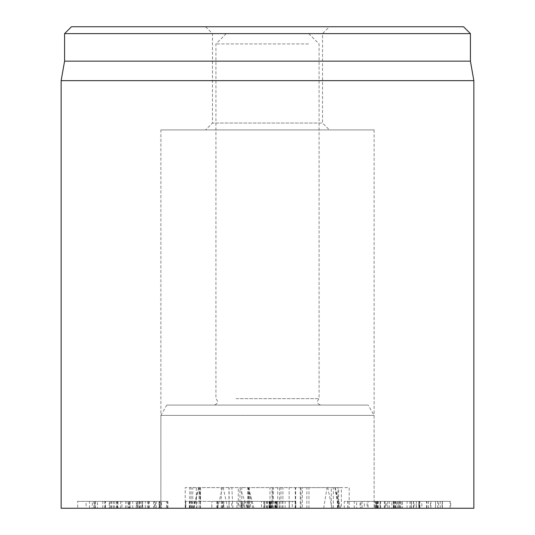 <?xml version="1.0" encoding="UTF-8"?>
<svg xmlns="http://www.w3.org/2000/svg" width="535" height="535" viewBox="0 0 535 535"><rect width="100%" height="100%" fill="white"/><g stroke="black" fill="none" stroke-linecap="round" stroke-linejoin="round"><path stroke-width="0.4" stroke-dasharray="2.67 2.01" d="M238.062 501.369L217.899 501.369L242.857 501.369L238.062 501.369L238.062 508.25L231.755 508.25L231.755 501.369M231.755 508.25L217.899 508.25L217.899 501.369L217.899 508.25L229 508.25L229 501.369M217.899 508.25L217.899 501.369M229 508.25L242.85 508.25L242.85 501.369L242.863 508.25L238.062 508.25M243.94 508.25L248.956 508.25L248.956 501.369L211.84 501.369L248.909 501.369L248.909 508.25L211.793 508.25L211.793 501.369L211.84 508.25L243.94 508.25L243.94 501.369M279.497 508.25L295.701 508.25L295.701 501.369L276.401 501.369L277.792 501.369L277.792 508.25L276.401 508.25L289.288 508.25L279.497 508.25L279.497 501.369M295.701 508.25L292.291 508.25L292.291 501.369L295.701 501.369L295.173 501.369L295.173 508.25L295.701 508.25M285.142 508.25L285.142 501.369M289.308 508.25L289.308 501.369L289.308 508.25M276.401 508.25L276.776 508.25L276.776 501.369L276.401 501.369L276.401 508.25L276.394 501.369M275.217 508.25L277.745 508.25L277.745 501.369L264.069 501.369L264.069 508.25L275.217 508.25L275.217 501.369M267.353 508.25L267.353 501.369M266.617 508.25L266.617 501.369L269.727 501.369L268.938 501.369L268.938 508.25L269.727 508.25L264.103 508.25M264.103 501.369L266.617 501.369M269.727 508.25L269.352 508.25L269.352 501.369L269.727 501.369L269.727 508.25L269.734 501.369M292.291 508.25L268.978 508.25L268.978 501.369L292.291 501.369M399.645 501.369L430.521 501.369L430.521 508.25L426.549 508.25L426.549 501.369L376.132 501.369L376.132 508.25L380.104 508.25L380.104 501.369L399.645 501.369L399.645 508.25L419.868 508.25L419.868 501.369M419.868 508.25L429.779 508.25M429.779 501.369L426.549 501.369M426.549 508.25L386.792 508.25L386.792 501.369M386.792 508.25L376.874 508.25M376.874 501.369L380.104 501.369M380.104 508.25L399.645 508.25M396.809 508.25L437.316 508.25L396.809 508.25L396.809 501.369L438.64 501.369L438.64 508.25L437.316 508.25M437.316 501.369L396.809 501.369M369.344 501.369L368.013 501.369L368.013 508.25L369.344 508.25M344.266 508.25L344.266 501.369L391.847 501.369L374.901 501.369L374.901 508.25L391.847 508.25L391.847 501.369L393.773 501.369L393.773 508.25L338.187 508.25L377.971 508.25L377.971 501.369L347.743 501.369L360.878 501.369L360.878 508.25L360.075 508.25L360.075 501.369L344.266 501.369M377.971 508.25L397.799 508.25L375.737 508.25L375.744 501.369L401.19 501.369L401.19 508.25L397.799 508.25L397.799 501.369L377.971 501.369M377.697 508.25L377.697 501.369M347.89 508.25L347.89 501.369M347.743 508.25L347.743 501.369M338.187 508.25L338.187 501.369L338.822 501.369L338.822 508.25L338.187 508.25M128.507 501.369L158.541 501.369L128.507 501.369L128.507 508.25L109.28 508.25L109.28 501.369M109.28 508.25L105.462 508.25L105.462 501.369L106.264 501.369M106.264 508.25L116.242 508.25L116.242 501.369M116.242 508.25L155.524 508.25L155.524 501.369M155.524 508.25L159.343 508.25L159.343 501.369L158.541 501.369M158.541 508.25L148.563 508.25L148.563 501.369M148.563 508.25L128.507 508.25M165.984 508.25L98.828 508.25L167.428 508.25L167.428 501.369L98.828 501.369L165.984 501.369M98.828 508.25L97.383 508.25L97.383 501.369L98.828 501.369M190.119 508.25L222.794 508.25L222.794 501.369L185.692 501.369L223.503 501.369L223.503 508.25L185.692 508.25L185.692 501.369L185.892 508.25L190.119 508.25L190.119 501.369M194.325 508.25L194.325 501.369M194.192 508.25L194.192 501.369M191.303 508.25L191.303 501.369M189.343 508.25L189.343 501.369M248.006 501.369L264.611 501.369L248.006 501.369L248.006 508.25L247.25 508.25L246.989 501.369L246.989 508.25L261.508 508.25L261.508 501.369M261.508 508.25L264.611 508.25L264.872 501.369L264.872 508.25L250.353 508.25L250.353 501.369M250.353 508.25L248.006 508.25M241.954 508.25L270.503 508.25L241.359 508.25L241.954 508.25L241.954 501.369L241.359 501.369L270.503 501.369L241.359 501.369L241.359 508.25L241.954 508.25M270.503 508.25L269.901 508.25L269.901 501.369L270.503 501.369L270.503 508.25M416.197 508.25L385.361 508.25L398.889 508.25L393.86 508.25L393.86 501.369L398.889 501.369L384.999 501.369L384.999 508.25L385.361 508.25L385.361 501.369L419.286 501.369L418.811 501.369L418.811 508.25L421.821 508.25L421.821 501.369L419.286 501.369L419.286 508.25L416.197 508.25L416.197 501.369M393.86 508.25L393.86 501.369M398.889 508.25L398.983 501.369L398.889 508.25M395.278 508.25L395.278 501.369M411.067 508.25L411.067 501.369M393.88 508.25L450.055 508.25L419.146 508.25L419.146 501.369L442.432 501.369L442.432 508.25L442.07 508.25L442.07 501.369L435.537 501.369L450.055 501.369L393.88 501.369M428.408 508.25L428.408 501.369M435.537 508.25L435.436 501.369L435.537 508.25M442.338 508.25L442.338 501.369M450.055 508.25L450.055 501.369L450.671 501.369L450.671 508.25L450.055 508.25M426.877 508.25L426.877 501.369M413.495 508.25L413.495 501.369M413.294 508.25L413.294 501.369M393.406 508.25L393.406 501.369M377.302 508.25L377.302 501.369L376.714 501.369L376.714 508.25L377.302 508.25M394.155 501.369L365.699 501.369L394.155 501.369L394.155 508.25L411.308 508.25L411.308 501.369M411.308 508.25L414.077 508.25L414.077 501.369L412.732 501.369M412.732 508.25L402.467 508.25L402.467 501.369M402.467 508.25L367.124 508.25L367.124 501.369M367.124 508.25L364.355 508.25L364.355 501.369L365.699 501.369M365.699 508.25L375.965 508.25L375.965 501.369M375.965 508.25L394.155 508.25M359.005 508.25L419.427 508.25L356.611 508.25L356.611 501.369L419.427 501.369L359.005 501.369M137.803 508.25L159.784 508.25L159.784 501.369L154.481 501.369L154.481 508.25L154.729 501.369L158.995 501.369L129.691 501.369L142.611 501.369L142.611 508.25L137.803 508.25L137.803 501.369M159.784 508.25L161.389 508.25L161.389 501.369L159.784 501.369M156.213 508.25L156.213 501.369M158.995 508.25L159.845 508.25L159.845 501.369L158.995 501.369L158.995 508.25M149.165 508.25L149.165 501.369M132.767 508.25L132.767 501.369M129.691 508.25L128.935 508.25L128.935 501.369L129.691 501.369L129.691 508.25M139.535 508.25L142.317 508.25L142.317 501.369L95.009 501.369L95.009 508.25L139.535 508.25L139.535 501.369M161.389 508.25L95.33 508.25L95.33 501.369L130.092 501.369L120.562 501.369L120.562 508.25L121.886 508.25L121.886 501.369L167.896 501.369L167.896 508.25L166.452 508.25L166.452 501.369L161.389 501.369M130.092 508.25L130.092 501.369M130.025 508.25L130.025 501.369M127.009 508.25L127.009 501.369M148.844 508.25L148.844 501.369M116.971 501.369L86.075 501.369L86.075 508.25L92.308 508.25L92.308 501.369L145.279 501.369L145.279 508.25L139.046 508.25L139.046 501.369L116.971 501.369L116.971 508.25L94.702 508.25L94.702 501.369M94.702 508.25L86.175 508.25M86.175 501.369L92.308 501.369M92.308 508.25L136.652 508.25L136.652 501.369M136.652 508.25L145.179 508.25M145.179 501.369L139.046 501.369M139.046 508.25L116.971 508.25M117.988 508.25L77.776 508.25L117.988 508.25L117.988 501.369L77.602 501.369L77.776 508.25M77.776 501.369L117.988 501.369M153.578 501.369L153.578 508.25M473.856 508.25L61.144 508.25M166.84 405.069L368.16 405.069L166.84 405.069L160.881 415.387L374.119 415.387L160.881 415.387L160.881 508.25L374.119 508.25L160.881 508.25L374.119 508.25L160.881 508.25L160.881 129.931L374.119 129.931L160.881 129.931M205.594 26.75L212.469 33.631L322.531 33.631L212.469 33.631L212.469 123.05L322.531 123.05L212.469 123.05L205.594 129.931L329.406 129.931L322.531 123.05L322.531 33.631L329.406 26.75L205.594 26.75L329.406 26.75M71.463 26.75L463.537 26.75M329.406 129.931L205.594 129.931M470.419 33.631L64.581 33.631M470.419 61.144L64.581 61.144M61.144 80.651L473.856 80.651M331.252 508.25L306.836 508.25L331.252 508.25L331.252 487.612L333.325 487.612L306.836 487.612L331.252 487.612M306.836 508.25L306.836 487.612L302.328 487.612L302.328 508.25L306.836 508.25M337.846 508.25L333.325 508.25L333.325 487.612L337.846 487.612L337.846 508.25M308.949 508.25L308.949 487.612M338.675 508.25L272.475 508.25L300.978 508.25L300.978 487.612L349.188 487.612L349.188 508.25L338.675 508.25L338.675 487.612L300.978 487.612M289.154 508.25L289.154 487.612M272.475 508.25L272.475 487.612L272.074 487.612L272.074 508.25L272.475 508.25M281.022 508.25L281.022 487.612M282.921 508.25L282.921 487.612M295.287 508.25L295.287 487.612M295.641 508.25L295.641 487.612M300.978 508.25L341.317 508.25L341.317 487.612L338.675 487.612M238.282 487.612L189.785 487.612L199.107 487.612L196.358 487.612L196.358 508.25L199.107 508.25L199.107 487.612L238.282 487.612L238.282 508.25L277.973 508.25L239.941 508.25L239.941 487.612M239.941 508.25L238.282 508.25M221.222 508.25L221.222 487.612M200.498 508.25L200.498 487.612M199.107 508.25L199.107 487.612M191.135 508.25L191.135 487.612M189.785 508.25L189.785 487.612L185.204 487.612L185.204 508.25L189.785 508.25M192.76 508.25L192.76 487.612M229.12 508.25L229.12 487.612M247.832 508.25L247.832 487.612M248.039 508.25L248.039 487.612M277.712 508.25L277.712 487.612M249.29 508.25L249.29 487.612M247.511 508.25L340.668 508.25L247.511 508.25L239.76 487.612L335.137 487.612L239.76 487.612M232.872 508.25L231.849 487.612M300.269 33.631L226.231 33.631L300.269 33.631M308.461 43.944L215.913 43.944L308.461 43.944M236.136 398.655L319.087 398.655L236.136 398.655M235.092 405.069L320.806 405.069L235.092 405.069M222.674 508.25L222.674 501.369M236.885 508.25L236.885 501.369M216.795 508.25L216.795 501.369M223.864 508.25L223.864 501.369M282.681 508.25L282.681 501.369M279.665 508.25L279.665 501.369M271.92 508.25L271.92 501.369M270.57 508.25L270.57 501.369M270.081 508.25L270.081 501.369M271.432 508.25L271.432 501.369M274.803 508.25L274.803 501.369M275.552 508.25L275.552 501.369M276.04 508.25L276.04 501.369M407.075 508.25L407.075 501.369M418.825 508.25L418.825 501.369M430.909 508.25L430.909 501.369M409.91 508.25L409.91 501.369M387.828 508.25L387.828 501.369M378.225 508.25L378.225 501.369M389.346 508.25L389.346 501.369M380.151 508.25L380.151 501.369M375.737 508.25L375.737 501.369M376.466 508.25L376.466 501.369M393.686 508.25L393.686 501.369M354.277 508.25L354.277 501.369M136.238 508.25L136.238 501.369M125.551 508.25L125.551 501.369M147.392 508.25L147.392 501.369M104.827 508.25L104.827 501.369M117.412 508.25L117.412 501.369M139.194 508.25L139.194 501.369M159.978 508.25L159.978 501.369M217.417 508.25L217.417 501.369M192.065 508.25L192.065 501.369M196.994 508.25L196.994 501.369M222.072 508.25L222.072 501.369M263.849 508.25L263.849 501.369M244.716 508.25L244.716 501.369M267.146 508.25L267.146 501.369M395.84 508.25L395.84 501.369M394.99 508.25L394.99 501.369M411.228 508.25L411.228 501.369M437.67 508.25L437.67 501.369M440.252 508.25L440.252 501.369M384.331 508.25L384.331 501.369M397.906 508.25L397.906 501.369M378.064 508.25L378.064 501.369M416.357 508.25L416.357 501.369M400.374 508.25L400.374 501.369M380.586 508.25L380.586 501.369M362.075 508.25L362.075 501.369M140.571 508.25L140.571 501.369M109.829 508.25L109.829 501.369M105.034 508.25L105.034 501.369M102.794 508.25L102.794 501.369M110.926 508.25L110.926 501.369M111.701 508.25L111.701 501.369M137.676 508.25L137.676 501.369M114.316 508.25L114.316 501.369M141.862 508.25L141.862 501.369M93.819 508.25L93.819 501.369M89.492 508.25L89.492 501.369M113.3 508.25L113.3 501.369M137.535 508.25L137.535 501.369M273.512 508.25L273.512 487.612M300.296 508.25L300.296 487.612M241.76 508.25L241.76 487.612M228.973 508.25L228.973 487.612M269.981 508.25L269.981 487.612M252.741 508.25L248.347 487.612M338.307 508.25L334.943 487.612M339.431 508.25L335.037 487.612M332.108 508.25L327.721 487.612M323.675 508.25L327.032 487.612M227.649 508.25L223.255 487.612M217.564 508.25L222.44 487.612M193.924 508.25L198.799 487.612M200.592 508.25L199.341 487.612M249.323 508.25L248.066 487.612M242.857 501.369L242.857 508.25M295.795 508.25L295.795 501.369M337.404 508.25L337.404 501.369M185.398 508.25L185.398 501.369M241.044 508.25L241.044 501.369M270.817 508.25L270.817 501.369M419.433 508.25L419.433 501.369M374.119 129.931L374.119 508.25L374.119 415.387L368.16 405.069M200.25 487.612L200.25 508.25M279.644 487.612L279.644 508.25M335.137 487.612L340.668 508.25M198.739 487.612L193.215 508.25M248.447 487.612L253.978 508.25M226.231 33.631L215.913 43.944L215.913 398.655C218.547 401.651 217.972 403.791 214.194 405.069M308.769 33.631L319.087 43.944L319.087 398.655C316.452 401.651 317.028 403.791 320.806 405.069"/><path stroke-width="0.8" d="M61.144 80.651L61.144 508.25L473.856 508.25L473.856 80.651L61.144 80.651L64.581 61.144L470.419 61.144L470.419 33.631L463.537 26.75L71.463 26.75L64.581 33.631L470.419 33.631M64.581 61.144L64.581 33.631M470.419 61.144L473.856 80.651"/></g></svg>
